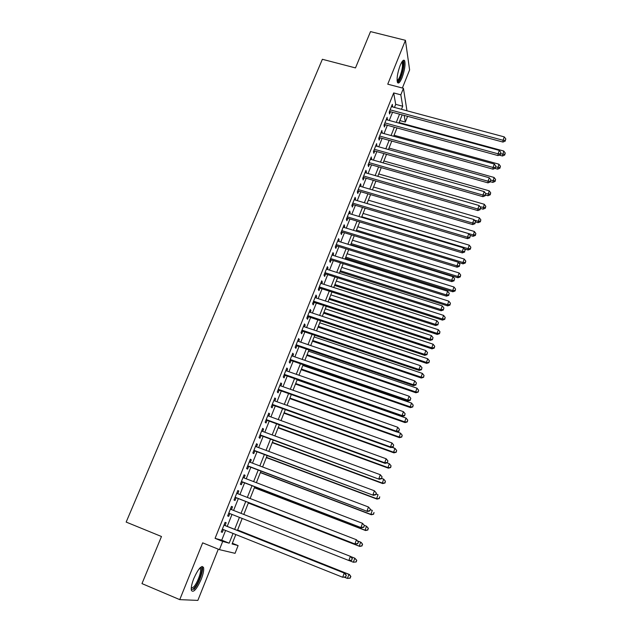 <?xml version="1.0" encoding="UTF-8"?>
<svg xmlns="http://www.w3.org/2000/svg" width="632" height="632" viewBox="0 0 632 632"><rect width="100%" height="100%" fill="white"/><g stroke="black" fill="none" stroke-linecap="round" stroke-linejoin="round"><path stroke-width="0.95" d="M201.174 579.37C203.259 573.975 204.057 570.024 203.551 567.536C201.608 564.897 198.353 568.563 193.803 578.517C191.701 583.944 190.896 587.91 191.385 590.407C193.416 592.998 196.678 589.316 201.174 579.37M402.039 77.681C404.701 70.231 405.586 64.606 404.685 60.806C403.674 59.218 402.157 60.791 400.135 65.515C397.457 73.02 396.564 78.652 397.457 82.421C398.492 84.016 400.024 82.436 402.039 77.681M232.363 543.275L238.106 545.59L235.057 553.332L219.43 549.643L222.701 541.427L229.171 543.18L233.042 533.44M402.379 88.022L409.607 69.915L405.444 40.322L370.518 31.6L355.484 67.916L322.375 59.29L126.163 522.079L161.476 536.513L141.979 583.605L179.749 599.634L197.856 600.4L218.293 549.184M407.569 116.328L405.302 122.063L404.211 115.427M399.898 120.594L405.302 122.063M225.039 525.516L226.161 522.719L225.087 522.348L221.232 531.986L222.322 532.318L223.412 529.592M231.415 509.582L232.521 506.817L231.478 506.382L227.646 515.949L228.705 516.344L229.819 513.563M237.758 493.711L238.825 491.032L237.814 490.535L234.014 500.031L235.049 500.489L236.147 497.724M244.055 477.958L245.09 475.375L244.102 474.814L240.334 484.231L241.337 484.752L242.435 482.011M250.304 462.324L251.299 459.827L250.351 459.211L246.606 468.557L247.578 469.142L248.668 466.424M256.505 446.816L257.469 444.407L256.545 443.727L252.832 453.002L253.772 453.65L254.854 450.948M262.659 431.419L263.591 429.096L262.691 428.354L259.009 437.565L259.926 438.268L260.992 435.59M268.766 416.14L269.667 413.905L268.798 413.107L265.14 422.239L266.025 423.006L267.091 420.343M274.833 400.98L275.694 398.824L274.857 397.963L271.223 407.032L272.084 407.853L273.135 405.215M280.853 385.923L281.682 383.853L280.869 382.937L277.266 391.943L278.096 392.82L279.139 390.197M286.825 370.984L287.623 368.993L286.833 368.029L283.255 376.964L284.06 377.897L285.103 375.297M292.75 356.164L293.517 354.244L292.758 353.225L289.211 362.089L289.985 363.084L291.02 360.501M298.636 341.438L299.37 339.605L298.636 338.531L295.112 347.331L295.863 348.374L296.89 345.815M304.474 326.831L305.185 325.069L304.474 323.94L300.974 332.685L301.701 333.775L302.72 331.239M310.273 312.327L310.952 310.644L310.265 309.467L306.797 318.141L307.492 319.286L308.503 316.766M316.032 297.933L316.672 296.321L316.016 295.089L312.571 303.7L313.243 304.901L314.246 302.396M321.743 283.642L322.36 282.101L321.728 280.821L318.307 289.369L318.955 290.625L319.95 288.137M327.423 269.453L328 267.992L327.392 266.657L323.995 275.141L324.619 276.445L325.606 273.972M333.048 255.36L333.609 253.977L333.017 252.595L329.651 261.016L330.252 262.375L331.231 259.918M338.641 241.377L339.171 240.065L338.61 238.627L335.26 246.993L335.837 248.4L336.809 245.967M344.195 227.496L344.693 226.248L344.156 224.771L340.83 233.074L341.383 234.527L342.347 232.11M349.709 213.711L350.175 212.534L349.662 211.001L346.36 219.249L346.889 220.75L347.853 218.348M355.176 200.02L355.618 198.914L355.129 197.342L351.85 205.526L352.356 207.075L353.312 204.689M360.611 186.432L361.03 185.389L360.556 183.77L357.301 191.899L357.791 193.495L358.739 191.125M366.007 172.939L366.394 171.959L365.944 170.3L362.713 178.374L363.179 180.009L364.119 177.655M371.363 159.541L371.3 156.926L368.093 164.936L368.535 166.619L369.467 164.288M376.68 146.237L376.617 143.638L373.425 151.601L373.852 153.323L374.776 151.008M381.965 133.02L381.894 130.445L378.726 138.353L379.129 140.122L380.045 137.815M387.211 119.906L387.132 117.347L383.995 125.199L384.367 127.008L385.283 124.725M394.471 107.432L395.703 104.351L393.681 92.936L215.078 538.353L221.721 540.17L225.592 530.461M227.228 526.385L231.999 514.424M233.587 510.435L238.327 498.577M239.931 494.548L244.6 482.848M246.227 478.787L250.833 467.246M252.468 463.145L257.019 451.754M258.67 447.622L263.149 436.388M264.816 432.217L269.24 421.133M270.923 416.923L275.283 405.989M276.982 401.747L281.287 390.963M282.994 386.681L287.244 376.048M288.958 371.735L293.153 361.235M294.883 356.89L299.015 346.541M300.769 342.165L304.845 331.95M306.599 327.542L310.628 317.469M312.398 313.03L316.363 303.091M318.149 298.62L322.059 288.816M323.861 284.321L327.716 274.651M329.525 270.117L333.333 260.582M335.158 256.023L338.91 246.614M340.743 242.024L344.448 232.75M346.289 228.128L349.938 218.98M351.795 214.335L355.397 205.313M357.262 200.636L360.817 191.733M362.689 187.04L366.197 178.256M368.085 173.539L371.537 164.873M373.433 160.125L376.846 151.585M378.75 146.814L382.115 138.392M384.027 133.597L387.345 125.286M389.273 120.467L392.543 112.275M392.417 106.879L392.338 104.343L389.217 112.133L389.573 113.989L390.481 111.722M219.43 549.643L202.667 542.841L179.749 599.634M215.078 538.353L222.701 541.427M393.681 92.936L400.83 94.824L403.437 88.298L406.969 110.782M405.444 40.322L387.748 84.182L403.437 88.298M235.815 534.546L232.086 543.962L238.106 545.59M402.165 114.874L398.903 123.09M396.991 127.925L393.689 136.259M391.777 141.07L388.427 149.523M386.531 154.311L383.134 162.882M381.246 167.646L377.802 176.336M375.922 181.076L372.43 189.884M370.565 194.601L367.018 203.528M365.162 208.22L361.575 217.274M359.727 221.935L356.085 231.115M354.252 235.744L350.562 245.058M348.738 249.664L344.993 259.104M343.184 263.678L339.392 273.245M337.583 277.796L333.743 287.497M331.95 292.016L328.048 301.851M326.27 306.338L322.32 316.308M320.558 320.764L316.545 330.876M314.791 335.3L310.731 345.546M308.993 349.938L304.869 360.335M303.147 364.688L298.968 375.226M297.253 379.555L293.019 390.228M291.32 394.526L287.031 405.349M285.34 409.607L280.995 420.58M279.32 424.807L274.904 435.93M273.245 440.117L268.782 451.39M267.131 455.546L262.604 466.977M260.969 471.085L256.379 482.674M254.767 486.751L250.106 498.498M248.51 502.535L243.786 514.448M242.198 518.453L237.442 530.453M401.478 109.304L402.703 106.223L400.83 94.824M234.67 529.347L239.425 517.355M241.021 513.358L245.745 501.46M247.341 497.423L252.002 485.692M253.622 481.623L258.219 470.042M259.847 465.934L264.389 454.511M266.033 450.371L270.504 439.106M272.171 434.919L276.579 423.803M278.254 419.585L282.607 408.627M284.297 404.369L288.595 393.554M290.301 389.265L294.536 378.6M296.25 374.278L300.429 363.755M302.159 359.403L306.283 349.014M308.021 344.63L312.09 334.391M313.843 329.967L317.857 319.871M319.626 315.415L323.584 305.454M325.362 300.974L329.264 291.147M331.057 286.636L334.905 276.942M336.714 272.4L340.506 262.833M342.323 258.267L346.067 248.834M347.892 244.236L351.59 234.93M353.43 230.309L357.072 221.129M358.921 216.476L362.515 207.43M364.372 202.746L367.919 193.819M369.783 189.11L373.283 180.31M375.163 175.578L378.608 166.895M380.503 162.132L383.901 153.576M385.797 148.789L389.154 140.344M391.066 135.532L394.368 127.214M396.288 122.379L399.55 114.163M395.703 104.351L402.703 106.223M221.721 540.17L229.171 543.18M391.69 105.955L392.685 106.223M386.507 118.919L387.495 119.187M381.286 131.97L382.281 132.246M376.024 145.107L377.02 145.392M370.731 158.348L371.727 158.632M365.399 171.675L366.394 171.959M360.027 185.097L361.03 185.389M354.615 198.614L355.618 198.914M349.172 212.226L350.175 212.534M343.682 225.94L344.693 226.248M338.16 239.749L339.171 240.065M332.59 253.661L333.609 253.977M326.989 267.668L328 267.992M321.34 281.777L322.36 282.101M315.652 295.989L316.672 296.321M309.925 310.304L310.952 310.644M304.158 324.73L305.185 325.069M298.344 339.258L299.37 339.605M292.49 353.888L293.517 354.244M286.588 368.638L287.623 368.993M280.648 383.49L281.682 383.853M274.659 398.452L275.694 398.824M268.632 413.526L269.667 413.905M262.549 428.717L263.591 429.096M256.426 444.019L257.469 444.407M250.256 459.44L251.299 459.827M244.039 474.972L245.09 475.375M237.782 490.63L238.825 491.032M231.47 506.406L232.521 506.817M227.654 515.925L228.705 516.344M221.263 531.899L222.322 532.318M389.494 111.453L502.969 142.066L503.04 140.265L390.126 109.857M505.339 140.32L505.837 138.969L505.339 140.32L503.04 140.265L504.273 136.891L391.429 106.611M502.969 142.066L505.316 141.039M505.837 138.969L504.273 136.891M499.146 155.085L502.464 155.993L503.728 151.016L399.116 122.553M500.647 153.781L504.763 154.342L504.731 155.022L505.244 153.023L504.763 154.342M503.728 151.016L505.244 153.023M504.731 155.022L502.464 155.993M402.244 61.438L402.552 61.43C404.109 63.603 403.532 68.651 400.822 76.591C399.321 80.185 398.089 81.694 397.133 81.109M397.078 80.367C397.947 80.232 398.95 78.787 400.08 76.03C402.213 70.065 402.916 65.554 402.189 62.513L401.826 62.062M397.583 82.65C398.602 82.105 399.724 80.343 400.941 77.357C403.587 69.962 404.464 64.369 403.564 60.593L403.39 60.293M200.233 567.631L201.055 567.734C203.63 568.942 198.645 583.652 194.174 588.044C192.768 589.482 191.788 589.743 191.22 588.842M191.243 588.163L193.597 587.025C197.2 583.478 201.545 572.039 200.455 569.005L199.767 568.121M193.85 589.458C198.314 585.027 203.678 570.878 202.343 567.125L202.035 566.438M384.288 124.449L498.016 155.575L498.063 153.813L384.912 122.908M500.386 153.86L500.884 152.502L500.386 153.86L498.063 153.813L499.312 150.416L386.215 119.638M498.016 155.575L500.362 154.564M500.884 152.502L499.312 150.416M379.05 137.539L493.031 169.179L493.055 167.464L379.65 136.046M495.385 167.496L495.891 166.129L495.385 167.496L493.055 167.464L494.311 164.044L380.97 132.752M493.031 169.179L495.369 168.183M495.891 166.129L494.311 164.044M373.781 150.724L488.007 182.877L488.015 181.21L374.357 149.27M490.353 181.234L490.859 179.851L490.353 181.234L488.015 181.21L489.279 177.766L375.685 145.953M488.007 182.877L490.345 181.898M490.859 179.851L489.279 177.766M368.464 163.996L482.943 196.678L482.935 195.059L369.025 162.598M485.289 195.067L485.795 193.684L485.289 195.067L482.935 195.059L484.207 191.591L370.368 159.256M482.943 196.678L485.289 195.715M485.795 193.684L484.207 191.591M494.896 168.381L497.661 169.147L498.909 164.186L394.076 135.272M495.812 166.974L499.952 167.527L499.928 168.191L500.433 166.2L499.952 167.527M498.909 164.186L500.433 166.2M499.928 168.191L497.661 169.147M490.416 181.716L492.818 182.395L494.058 177.45L389.004 148.078M490.859 180.231L495.101 180.799L495.085 181.447L495.591 179.472L495.101 180.799M494.058 177.45L495.591 179.472M495.085 181.447L492.818 182.395M485.534 195.043L487.936 195.73L489.176 190.809L383.893 160.97M485.676 193.518L490.219 194.174L490.211 194.798L490.709 192.831L490.219 194.174M489.176 190.809L490.709 192.831M490.211 194.798L487.936 195.73M480.62 208.465L483.03 209.16L484.254 204.262L378.75 173.95M480.075 206.79L485.305 207.636L485.305 208.244L485.795 206.285L485.305 207.636M484.254 204.262L485.795 206.285M485.305 208.244L483.03 209.16M363.116 177.371L477.847 210.582L477.816 209.01L363.661 176.012M480.186 209.002L480.691 207.604L480.186 209.002L477.816 209.01L479.096 205.518L365.004 172.647M477.847 210.582L480.194 209.634M480.691 207.604L479.096 205.518M475.564 221.951L478.084 222.693L479.301 217.811L373.567 187.017M474.419 220.149L478.053 221.216L480.352 221.2L480.359 221.785L480.849 219.841L480.352 221.2M479.301 217.811L480.849 219.841M480.359 221.785L478.084 222.693M357.728 190.832L472.712 224.581L472.657 223.064L358.249 189.529M475.043 223.041L475.556 221.635L475.043 223.041L472.657 223.064L473.953 219.541L359.608 186.14M472.712 224.581L475.059 223.649M475.556 221.635L473.953 219.541M470.113 235.428L473.107 236.313L474.308 231.454L368.353 200.178M367.042 203.48L473.06 234.883L475.367 234.851L475.382 235.428L475.864 233.485L475.367 234.851M474.308 231.454L475.864 233.485M475.382 235.428L473.107 236.313M352.308 204.389L467.538 238.683L467.467 237.221L352.806 203.133M469.86 237.182L470.382 235.768L469.86 237.182L467.467 237.221L468.762 233.666L354.173 199.728M467.538 238.683L469.884 237.774M470.382 235.768L468.762 233.666M464.307 248.89L468.091 250.027L468.02 248.653L469.284 245.2L363.1 213.426M361.781 216.752L468.02 248.653L470.342 248.605L470.366 249.158L470.848 247.231L470.342 248.605M469.284 245.2L470.848 247.231M470.366 249.158L468.091 250.027M346.842 218.048L462.324 252.895L462.229 251.481L347.324 216.839M464.639 251.433L465.168 250.003L464.639 251.433L462.229 251.481L463.54 247.902L348.698 213.403M462.324 252.895L464.678 252.002M465.168 250.003L463.54 247.902M458.437 262.446L463.043 263.844L462.956 262.517L464.22 259.041L357.815 226.77M356.48 230.119L462.956 262.517L465.286 262.462L465.318 262.991L465.792 261.071L465.286 262.462M464.22 259.041L465.792 261.071M465.318 262.991L463.043 263.844M341.343 231.794L457.07 267.21L456.96 265.843L341.801 230.648M459.385 265.78L459.914 264.342L459.385 265.78L456.96 265.843L458.279 262.24L343.184 227.188M457.07 267.21L459.424 266.333M459.914 264.342L458.279 262.24M350.721 244.663L457.955 277.764L457.844 276.476L459.124 272.977L352.482 240.207M351.147 243.581L457.844 276.476L460.191 276.413L460.23 276.927L460.704 275.007L460.191 276.413M459.124 272.977L460.704 275.007M460.23 276.927L457.955 277.764M335.797 245.65L451.785 281.627L451.651 280.316L336.24 244.552M454.084 280.237L454.621 278.791L454.084 280.237L451.651 280.316L452.978 276.69L337.63 241.069M451.785 281.627L454.139 280.766M454.621 278.791L452.978 276.69M345.364 258.164L452.828 291.779L452.702 290.546L453.989 287.015L347.126 253.732M345.775 257.129L452.702 290.546L455.064 290.459L455.111 290.957L455.577 289.053L455.064 290.459M453.989 287.015L455.577 289.053M455.111 290.957L452.828 291.779M330.212 259.602L446.461 296.155L446.303 294.891L330.631 258.559M448.752 294.804L449.289 293.343L448.752 294.804L446.303 294.891L447.646 291.241L332.037 255.044M446.461 296.155L448.815 295.31M449.289 293.343L447.646 291.241M339.977 271.76L447.669 305.896L447.519 304.711L448.823 301.156L341.722 267.36M340.364 270.78L447.519 304.711L449.897 304.616L449.952 305.09L450.418 303.194L449.897 304.616M448.823 301.156L450.418 303.194M449.952 305.09L447.669 305.896M324.595 273.648L441.089 310.786L440.915 309.585L324.99 272.661M443.38 309.483L443.917 308.005L443.38 309.483L440.915 309.585L442.266 305.904L326.404 269.129M441.089 310.786L443.443 309.964M443.917 308.005L442.266 305.904M334.549 285.451L442.471 320.108L442.305 318.978L443.609 315.4L336.287 281.074M334.921 284.526L442.305 318.978L444.691 318.868L444.754 319.326L445.212 317.438L444.691 318.868M443.609 315.4L445.212 317.438M444.754 319.326L442.471 320.108M329.082 299.244L437.233 334.431L437.044 333.348L438.363 329.746L330.805 294.891M329.43 298.367L437.044 333.348L439.453 333.23L439.524 333.664L439.975 331.784L439.453 333.23M438.363 329.746L439.975 331.784M439.524 333.664L437.233 334.431M323.584 313.132L431.964 348.856L431.751 347.829L433.078 344.195L325.29 308.811M323.908 312.303L431.751 347.829L434.168 347.695L434.247 348.106L434.698 346.241L434.168 347.695M433.078 344.195L434.698 346.241M434.247 348.106L431.964 348.856M318.931 287.805L435.685 325.535L435.48 324.382L319.302 286.873M437.96 324.263L438.505 322.778L437.96 324.263L435.48 324.382L436.838 320.669L320.732 283.31M435.685 325.535L438.039 324.73M438.505 322.778L436.838 320.669M313.227 302.064L430.234 340.387L430.013 339.289L313.575 301.188M432.501 339.163L433.054 337.67L432.501 339.163L430.013 339.289L431.38 335.553L315.012 297.601M430.234 340.387L432.588 339.597M433.054 337.67L431.38 335.553M307.476 316.427L424.743 355.358L424.499 354.315L307.808 315.605M427.003 354.173L427.556 352.664L427.003 354.173L424.499 354.315L425.881 350.547L309.253 311.987M424.743 355.358L427.098 354.584M427.556 352.664L425.881 350.547M318.038 327.115L426.655 363.384L426.418 362.413L427.753 358.755L319.737 322.826M318.346 326.341L426.418 362.413L428.938 362.657L429.381 360.801L428.852 362.262M427.753 358.755L429.381 360.801M428.938 362.657L426.655 363.384M301.693 330.892L419.214 370.439L418.945 369.451L301.993 330.125M421.465 369.293L422.026 367.777L421.465 369.293L418.945 369.451L420.335 365.659L303.455 326.491M419.214 370.439L421.568 369.688M422.026 367.777L420.335 365.659M312.453 341.201L421.299 378.023L421.046 377.107L422.397 373.417L314.144 336.935M312.737 340.482L421.046 377.107L423.59 377.312L424.025 375.463L423.487 376.941M422.397 373.417L424.025 375.463M423.59 377.312L421.299 378.023M295.863 345.467L413.636 385.631L413.344 384.706L296.139 344.764M415.888 384.533L416.449 383L415.888 384.533L413.344 384.706L414.75 380.883L297.609 341.09M413.636 385.631L415.998 384.904M416.449 383L414.75 380.883M306.836 355.382L415.911 392.772L415.635 391.903L416.994 388.19L308.511 351.155M307.097 354.726L415.635 391.903L418.202 392.069L418.637 390.244L418.092 391.722M416.994 388.19L418.637 390.244M418.202 392.069L415.911 392.772M289.985 360.145L408.027 400.941L407.703 400.08L290.246 359.497M410.263 399.882L410.824 398.342L410.263 399.882L407.703 400.08L409.117 396.225L291.723 355.808M408.027 400.941L410.381 400.23M410.824 398.342L409.117 396.225M301.172 369.673L410.484 407.624L410.184 406.811L411.551 403.074L302.831 365.47M301.409 369.064L410.184 406.811L412.767 406.945L413.202 405.128L412.657 406.621M411.551 403.074L413.202 405.128M412.767 406.945L410.484 407.624M284.068 374.934L402.363 416.369L402.023 415.564L284.305 374.349M404.591 415.358L405.159 413.802L404.591 415.358L402.023 415.564L403.445 411.685L285.79 370.628M402.363 416.369L404.725 415.682M405.159 413.802L403.445 411.685M295.468 384.058L405.009 422.587L404.685 421.836L406.068 418.068L297.119 379.895M295.681 383.513L404.685 421.836L407.3 421.931L407.727 420.122L407.174 421.623M406.068 418.068L407.727 420.122M407.3 421.931L405.009 422.587M278.112 389.833L396.667 431.917L396.296 431.174L278.317 389.312M398.879 430.953L399.456 429.389L398.879 430.953L396.296 431.174L397.733 427.264L279.818 385.56M396.667 431.917L399.021 431.245M399.456 429.389L397.733 427.264M289.725 398.555L399.503 437.668L399.155 436.965L400.546 433.173L396.857 431.861M289.914 398.065L399.155 436.965L401.786 437.02L402.213 435.227L401.652 436.744M400.546 433.173L402.213 435.227M401.786 437.02L399.503 437.668M272.1 404.843L390.916 447.582L390.521 446.903L272.281 404.385M393.128 446.658L393.704 445.086L393.128 446.658L390.521 446.903L391.974 442.961L273.798 400.609M390.916 447.582L393.278 446.935M393.704 445.086L391.974 442.961M283.934 413.154L393.949 452.852L393.578 452.212L394.976 448.388L391.951 447.298M284.108 412.72L393.578 452.212L396.24 452.228L396.651 450.442L396.098 451.975M394.976 448.388L396.651 450.442M396.24 452.228L393.949 452.852M266.048 419.964L385.125 463.375L384.706 462.75L266.206 419.569M387.329 462.498L387.906 460.91L387.329 462.498L384.706 462.75L386.168 458.777L267.731 415.761M385.125 463.375L387.487 462.743M387.906 460.91L386.168 458.777M278.104 427.856L388.356 468.154L387.961 467.569L389.367 463.722L387.029 462.869M278.254 427.485L387.961 467.569L390.647 467.554L391.05 465.776L390.489 467.317M389.367 463.722L391.05 465.776M390.647 467.554L388.356 468.154M259.957 435.203L379.295 479.285L260.084 434.871M381.483 478.456L382.068 476.852L381.483 478.456L378.845 478.732L380.314 474.727L261.624 431.04M379.295 479.285L381.657 478.677M382.068 476.852L380.314 474.727M253.811 450.561L373.409 495.322L253.914 450.292M375.59 494.54L372.935 494.832L374.421 490.795L376.364 493.126L375.59 494.54L376.364 493.126M255.462 446.429L374.421 490.795L376.182 492.921M373.409 495.322L375.771 494.738M247.625 466.029L367.484 511.478L247.705 465.824M369.649 510.751L366.987 511.059L368.48 506.99L370.439 509.297L369.649 510.751L370.439 509.297M249.261 461.929L368.48 506.99L370.249 509.123M367.484 511.478L369.846 510.917M272.234 442.669L382.716 483.575L382.305 483.053L383.719 479.167L381.744 478.44M272.36 442.361L382.305 483.053L385.007 482.99L385.409 481.228L384.849 482.785M383.719 479.167L385.409 481.228M385.007 482.99L382.716 483.575M266.325 457.592L377.043 499.106L376.601 498.648L378.031 494.738L376.04 493.995M266.42 457.347L376.601 498.648L379.334 498.545L379.729 496.799L379.161 498.356M379.334 498.545L377.043 499.106M260.36 472.625L371.316 514.756L370.85 514.361L372.295 510.419L370.305 509.668M260.439 472.436L370.85 514.361L373.607 514.219L374.002 512.481L373.425 514.053M373.607 514.219L371.316 514.756M241.385 481.616L361.512 527.767L241.44 481.481M363.669 527.088L360.983 527.412L362.492 523.312L364.474 525.595L363.669 527.088L364.474 525.595M243.012 477.555L362.492 523.312L364.269 525.445M361.512 527.767L363.874 527.23M254.364 487.762L365.557 530.524L365.059 530.193L366.513 526.219L364.308 525.374M254.412 487.643L365.059 530.193L367.848 530.011L368.235 528.289L367.65 529.877M368.235 528.289L366.513 526.219L368.424 528.423M367.848 530.011L365.557 530.524M235.104 497.321L355.484 544.184L235.128 497.258M357.633 543.552L354.931 543.899L356.448 539.76L358.455 542.019L357.633 543.552L358.455 542.019M236.708 493.3L356.448 539.76L358.241 541.901M355.484 544.184L357.854 543.67M248.313 503.017L359.742 546.419L359.229 546.143L360.69 542.145L357.673 540.976M248.337 502.961L359.229 546.143L362.033 545.922L362.42 544.215L361.836 545.811M362.42 544.215L361.204 542.43L362.618 544.326M362.033 545.922L359.742 546.419M351.779 560.236L352.166 558.483L351.779 560.236L349.417 560.734L228.768 513.152M351.55 560.149L348.84 560.513L350.365 556.342L352.387 558.577M230.364 509.163L350.365 556.342L352.166 558.483M349.512 560.71L353.351 562.227L354.821 558.19L351.029 556.697M356.179 561.959L353.351 562.227L356.179 561.959L356.772 560.347L355.966 561.872M356.559 560.26L354.821 558.19L356.772 560.347M345.665 576.937L346.281 575.262L345.665 576.937L342.694 577.261L222.361 529.174M345.428 576.882L342.694 577.261L344.235 573.058L344.835 573.232L223.989 525.097M223.965 525.153L344.235 573.058L346.044 575.199M346.281 575.262L344.835 573.232M344.353 577.198L347.426 578.43L348.911 574.362L349.472 574.52L237.624 529.987M350.657 576.431L350.057 578.059L350.878 576.495L348.911 574.362L237.6 530.043M350.286 578.114L347.426 578.43L350.057 578.059M349.472 574.52L350.878 576.495M401.999 61.786L402.552 61.43M401.636 62.371L402.189 62.513M199.973 568.223L201.055 567.734M199.38 568.563L200.455 569.005"/></g></svg>

